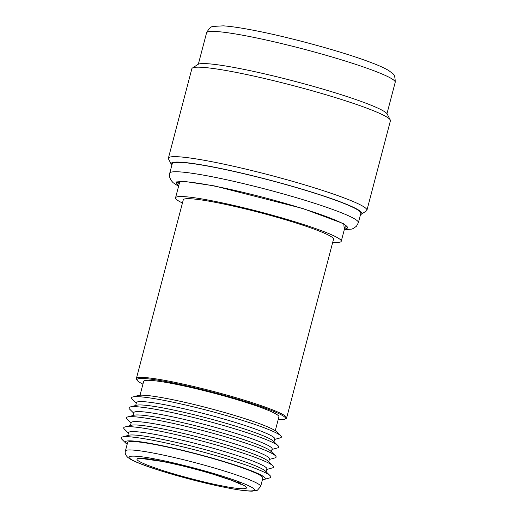 <?xml version="1.0" encoding="UTF-8"?>
<svg xmlns="http://www.w3.org/2000/svg" width="517" height="517" viewBox="0 0 517 517"><rect width="100%" height="100%" fill="white"/><g stroke="black" fill="none" stroke-linecap="round" stroke-linejoin="round"><path stroke-width="0.78" d="M280.712 435.753L276.563 431.708A72.322 6.592 -165.3 0 0 265.583 426.014A72.322 6.592 -165.3 0 0 168.613 398.878A72.322 6.592 -165.3 0 0 138.42 395.466L132.817 396.953A77.434 7.057 14.7 0 1 165.143 400.604A77.434 7.057 14.7 0 1 268.963 429.659A77.434 7.057 14.7 0 1 280.712 435.753A77.434 7.057 14.7 0 1 280.175 437.912L274.637 439.424M286.631 417.956L333.517 239.242A77.66 7.083 -165.3 0 0 294.761 222.588A77.66 7.083 -165.3 0 0 216.94 202.651A77.66 7.083 -165.3 0 0 183.283 199.827L136.398 378.541A77.66 7.083 14.7 0 1 170.054 381.365A77.66 7.083 14.7 0 1 247.876 401.295A77.66 7.083 14.7 0 1 286.631 417.956A77.66 7.083 14.7 0 1 286.153 418.499L285.093 419.106A76.787 6.999 14.7 0 1 278.191 419.63M142.931 384.144A76.787 6.999 14.7 0 1 137.173 380.299L136.553 379.252A77.66 7.083 14.7 0 1 136.398 378.541M182.449 203.013A85.648 7.807 14.7 0 1 175.554 197.804A85.648 7.807 14.7 0 1 212.674 200.913A85.648 7.807 14.7 0 1 298.496 222.898A85.648 7.807 14.7 0 1 341.246 241.271A85.648 7.807 14.7 0 1 332.677 242.428M137.173 380.299A76.787 6.999 14.7 0 1 170.3 382.393A76.787 6.999 14.7 0 1 250.189 403.034A76.787 6.999 14.7 0 1 285.093 419.106M275.283 430.706L278.922 416.825A69.918 6.372 -165.3 0 0 244.03 401.832A69.918 6.372 -165.3 0 0 173.97 383.885A69.918 6.372 -165.3 0 0 143.668 381.346L140.023 395.227M136.314 403.131L132.223 399.098A77.434 7.057 14.7 0 1 132.817 396.953M135.693 405.502L136.443 402.64A71.501 6.521 14.7 0 1 167.43 405.238A71.501 6.521 14.7 0 1 239.08 423.591A71.501 6.521 14.7 0 1 274.766 438.927L274.016 441.789M133.683 413.141L129.599 409.102A77.434 7.057 14.7 0 1 130.194 406.957L136.695 405.231A71.501 6.521 14.7 0 1 166.545 408.604A71.501 6.521 14.7 0 1 273.267 441.059L278.088 445.757A77.434 7.057 14.7 0 1 277.551 447.916L272.007 449.428M130.194 406.957A77.434 7.057 14.7 0 1 162.519 410.608A77.434 7.057 14.7 0 1 278.088 445.757M133.063 415.506L133.819 412.644A71.501 6.521 14.7 0 1 164.807 415.241A71.501 6.521 14.7 0 1 236.456 433.595A71.501 6.521 14.7 0 1 272.142 448.93L271.386 451.793M131.06 423.145L126.975 419.113A77.434 7.057 14.7 0 1 127.563 416.967L134.071 415.241A71.501 6.521 14.7 0 1 163.921 418.608A71.501 6.521 14.7 0 1 270.643 451.07L275.464 455.768A77.434 7.057 14.7 0 1 274.928 457.926L269.383 459.432M127.563 416.967A77.434 7.057 14.7 0 1 159.889 420.618A77.434 7.057 14.7 0 1 275.464 455.768M130.439 425.51L131.189 422.647A71.501 6.521 14.7 0 1 162.183 425.245A71.501 6.521 14.7 0 1 233.833 443.599A71.501 6.521 14.7 0 1 269.512 458.934L268.762 461.804M128.436 433.149L124.351 429.116A77.434 7.057 14.7 0 1 124.94 426.971L131.447 425.245A71.501 6.521 14.7 0 1 161.298 428.619A71.501 6.521 14.7 0 1 268.019 461.074L272.84 465.772A77.434 7.057 14.7 0 1 272.304 467.93L266.759 469.436M124.94 426.971A77.434 7.057 14.7 0 1 157.265 430.622A77.434 7.057 14.7 0 1 272.84 465.772M127.815 435.521L128.565 432.651A71.501 6.521 14.7 0 1 159.553 435.256A71.501 6.521 14.7 0 1 231.202 453.609A71.501 6.521 14.7 0 1 266.888 468.945L266.139 471.808M127.176 444.213A72.399 6.598 14.7 0 1 125.805 443.153L121.721 439.12A77.434 7.057 14.7 0 1 122.316 436.975L128.823 435.249A71.501 6.521 14.7 0 1 158.674 438.623A71.501 6.521 14.7 0 1 265.395 471.077L270.217 475.776A77.434 7.057 14.7 0 1 269.674 477.934L264.142 479.44A72.399 6.598 14.7 0 1 262.429 479.698M122.316 436.975A77.434 7.057 14.7 0 1 154.641 440.626A77.434 7.057 14.7 0 1 270.217 475.776M125.805 443.153A72.399 6.598 14.7 0 1 156.586 444.562A72.399 6.598 14.7 0 1 233.839 464.641A72.399 6.598 14.7 0 1 264.142 479.44M157.911 445.098A69.918 6.372 -165.3 0 0 127.609 442.558L125.398 450.973A69.918 6.372 14.7 0 1 155.701 453.519A69.918 6.372 14.7 0 1 225.761 471.465A69.918 6.372 14.7 0 1 260.658 486.458L262.862 478.038A69.918 6.372 -165.3 0 0 227.971 463.045A69.918 6.372 -165.3 0 0 157.911 445.098M366.934 210.257L390.406 120.784A102.625 9.358 -165.3 0 0 390.264 119.95A102.625 9.358 -165.3 0 0 373.953 110.935A102.625 9.358 -165.3 0 0 236.347 72.432A102.625 9.358 -165.3 0 0 192.402 68.044A102.625 9.358 -165.3 0 0 191.872 68.696L168.393 158.176A102.625 9.358 14.7 0 1 212.875 161.905A102.625 9.358 14.7 0 1 350.474 200.415A102.625 9.358 14.7 0 1 366.934 210.257A102.625 9.358 14.7 0 1 366.398 210.917L361.37 214.193A98.579 8.989 14.7 0 1 360.511 214.568M390.264 119.95L387.188 114.037A98.133 8.944 -165.3 0 0 371.587 105.423A98.133 8.944 -165.3 0 0 240.011 68.599A98.133 8.944 -165.3 0 0 197.992 64.405L192.402 68.044M360.847 213.288A97.506 8.892 -165.3 0 0 345.214 203.937A97.506 8.892 -165.3 0 0 214.471 167.346A97.506 8.892 -165.3 0 0 172.213 163.805L169.75 173.182A97.506 8.892 14.7 0 1 212.009 176.73A97.506 8.892 14.7 0 1 342.752 213.314A97.506 8.892 14.7 0 1 358.384 222.672L360.847 213.288M344.464 228.999A88.271 8.046 -165.3 0 0 347.321 226.976A88.271 8.046 -165.3 0 0 333.336 219.318A88.271 8.046 -165.3 0 0 214.988 186.198A88.271 8.046 -165.3 0 0 177.279 182.365A88.271 8.046 -165.3 0 0 178.772 185.532M171.877 165.085A98.579 8.989 14.7 0 1 171.308 164.335L168.536 159.01A102.625 9.358 14.7 0 1 168.393 158.176M171.308 164.335A98.579 8.989 14.7 0 1 213.902 167.114A98.579 8.989 14.7 0 1 316.087 193.5A98.579 8.989 14.7 0 1 361.37 214.193M344.917 227.273A87.024 7.936 -165.3 0 0 346.597 226.265A87.024 7.936 -165.3 0 0 346.623 226.155M178.287 181.997A87.024 7.936 -165.3 0 0 178.255 182.1A87.024 7.936 -165.3 0 0 179.225 183.806M157.103 459.413C171.037 461.843 217.786 473.184 244.153 483.776C269.092 494.078 243.145 491.208 226.427 487.641C212.493 485.211 165.744 473.869 139.377 463.284C114.438 452.976 140.391 455.852 157.103 459.413M222.039 485.857C236.644 488.972 259.314 491.48 237.529 482.477C214.497 473.229 173.66 463.322 161.491 461.196C146.886 458.088 124.216 455.574 146.001 464.576C169.04 473.824 209.87 483.731 222.039 485.857M206.567 32.836C208.913 28.525 211.143 26.386 213.256 26.419L223.292 25.85C230.795 26.335 241.18 27.873 254.448 30.471C290.373 37.392 343.495 51.971 370.747 62.428C378.838 65.465 384.887 68.205 388.887 70.648L392.5 73.427C394.374 74.429 395.272 77.395 395.201 82.326A97.506 8.892 -165.3 0 0 379.568 72.975A97.506 8.892 -165.3 0 0 248.832 36.384A97.506 8.892 -165.3 0 0 206.567 32.836L198.341 64.211M178.643 186.023L175.838 181.978L184.349 181.396L214.187 185.868L302.813 208.493L343.721 223.706L344.335 229.49M341.246 241.271L345.453 225.238M175.554 197.804L179.761 181.764M260.658 486.458L257.427 490.232L252.225 491.15C246.835 491.156 238.337 490.013 226.73 487.731C201.908 482.943 165.505 473.061 145.283 465.604C138.646 463.193 133.703 461.061 130.446 459.206L127.957 457.519C125.599 455.341 124.746 453.163 125.398 450.973M143.875 458.837L162.383 461.468C178.643 464.712 195.697 469.009 213.56 474.367L232.03 480.506L240.702 484.242L237.994 481.405M395.201 82.326L386.974 113.701M344.257 229.774L351.696 229.089L353.344 228.488L356.484 226.2L358.384 222.672M169.75 173.182L169.679 177.221L170.875 180.116L173.059 182.656L178.572 186.301"/></g></svg>
